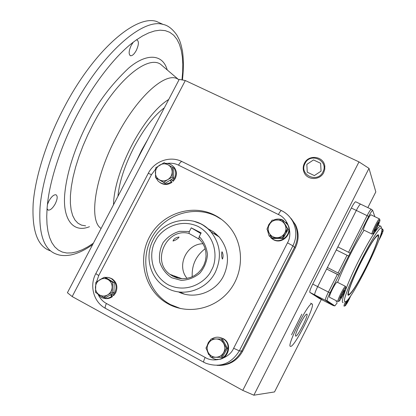 <?xml version="1.0" encoding="UTF-8"?>
<svg xmlns="http://www.w3.org/2000/svg" width="416" height="416" viewBox="0 0 416 416"><rect width="100%" height="100%" fill="white"/><g stroke="black" fill="none" stroke-linecap="round" stroke-linejoin="round"><path stroke-width="0.62" d="M167.82 179.587C165.131 181.111 162.443 181.251 159.76 180.008L159.411 179.826C156.764 178.199 155.423 175.781 155.386 172.578C155.563 169.369 157.014 166.878 159.728 165.1C162.552 163.504 165.35 163.42 168.116 164.835C170.773 166.452 172.13 168.865 172.177 172.078C172.006 175.297 170.555 177.804 167.82 179.587L172.276 177.148L172.468 167.31L164.169 162.672L155.698 167.83L155.48 177.632L163.764 182.312L167.82 179.587M172.468 167.31L173.789 168.355L173.602 178.142L165.131 183.279L155.48 177.632M163.764 182.312L165.131 183.279M172.276 177.148L173.602 178.142M165.464 163.374C168.745 163.249 171.439 164.414 173.55 166.863C176.093 170.305 176.42 174.06 174.528 178.131L172.578 180.799L173.228 181.272L175.167 178.615C177.055 174.554 176.732 170.81 174.19 167.372L172.416 165.698M170.29 180.393L171.335 181.88C166.457 184.954 162.001 184.626 157.955 180.898L156.182 178.126M171.335 181.88L171.985 182.354C167.851 185.084 163.816 185.136 159.884 182.51M172.578 180.799L171.324 179.52M170.498 180.237L171.985 182.354M173.654 175.339L173.727 171.491M160.68 180.762L161.808 181.402M167.674 181.735L171.252 179.566M269.35 233.371C267.857 230.594 267.795 227.76 269.168 224.874L269.37 224.5C271.144 221.634 273.702 220.106 277.046 219.924C280.389 219.976 282.953 221.4 284.731 224.208C286.312 227.141 286.312 230.105 284.731 233.106C282.953 235.986 280.379 237.515 277.025 237.687C273.671 237.624 271.112 236.184 269.35 233.371L272.022 237.874L282.277 237.708L287.414 228.717L282.282 219.939L272.054 220.142L266.932 229.086L269.35 233.371M282.282 219.939L288.163 229.466L283.052 238.404L272.849 238.571L272.022 237.874M282.277 237.708L283.052 238.404M287.414 228.717L288.163 229.466M276.656 238.508L279.5 238.467M284.731 235.472L286.442 232.471M286.13 225.987L285.256 224.494M286.79 229.689C286.624 232.846 285.22 235.316 282.584 237.099M270.509 235.347L269.35 236.2L269.001 235.685L267.358 229.85M267.576 227.817L268.778 224.614L270.915 221.926M273.723 220.043C276.858 218.67 279.958 218.696 283.02 220.126L287.659 224.661C292.734 233.303 281.856 244.364 273.14 239.429L270.436 237.474L271.274 236.631M269.35 236.2L269.766 236.543L270.774 235.799M286.083 222.42L288.023 225.035C293.088 233.657 282.24 244.686 273.546 239.767L271.341 238.28M209.186 354.271L208.692 354.635L206.887 349.965M207.007 345.987L208.312 342.576L210.621 339.784M211.697 338.962C215.207 336.794 218.8 336.612 222.477 338.421L223.028 338.738C234.51 345.16 224.463 364.536 212.872 358.27L211.151 357.224M208.692 354.635L209.373 354.593M223.018 338.499L223.569 338.816C233.069 344.037 228.015 360.589 217.272 359.315M210.73 356.886L209.758 355.966L210.018 355.701M216.986 357.302L217.724 357.308M224.037 354.224L225.742 351.234M225.774 345.223L224.214 342.378M218.14 357.256L216.195 357.24M208.265 352.612C206.804 349.716 206.778 346.804 208.172 343.86L208.38 343.486C210.174 340.574 212.737 339.066 216.07 338.962C219.398 339.092 221.936 340.621 223.683 343.554C225.222 346.606 225.191 349.658 223.59 352.706C221.78 355.633 219.206 357.141 215.862 357.24C212.524 357.094 209.992 355.55 208.265 352.612L210.928 357.209L221.146 357.282L226.356 348.156L221.333 339.004L211.151 338.967L205.951 348.046L208.265 352.612M221.333 339.004L222.446 339.16L227.443 348.265L222.258 357.339L210.928 357.209M221.146 357.282L222.258 357.339M226.356 348.156L227.443 348.265M113.974 289.973L114.104 285.579M111.259 280.909L109.398 279.781M108.274 296.104L111.389 294.242M99.611 279.88L103.553 277.664M104.764 277.378L108.113 277.399L111.233 278.559C116.069 282.09 117.286 286.785 114.873 292.646L112.908 295.339L113.714 295.526L115.674 292.838C118.082 286.993 116.87 282.308 112.039 278.788L109.413 277.732M110.63 294.871L111.654 296.426C108.3 298.719 104.853 299.052 101.301 297.424L97.271 293.582M111.654 296.426L112.466 296.608C109.84 298.464 107.021 299.036 104.016 298.319M112.908 295.339L111.712 294.044M111.082 294.512L112.466 296.608M107.734 294.845C105.04 296.343 102.362 296.426 99.7 295.084L99.362 294.887C96.741 293.15 95.43 290.633 95.425 287.336C95.638 284.04 97.11 281.507 99.835 279.744C102.658 278.174 105.446 278.148 108.186 279.672C110.812 281.398 112.138 283.915 112.154 287.222C111.946 290.529 110.474 293.072 107.734 294.845L112.247 292.344L112.544 282.23L104.333 277.259L95.841 282.36L95.519 292.443L103.714 297.456L107.734 294.845M104.333 277.259L106.012 277.732L114.187 282.677L113.896 292.739L105.409 297.825L103.714 297.456M112.247 292.344L113.896 292.739M112.544 282.23L114.187 282.677M178.402 291.871C194.08 299.926 215.452 292.469 223.543 275.943C229.949 261.747 228.488 248.752 219.164 236.954L213.85 232.086L207.636 228.514M184.298 294.06L179.634 292.027L184.298 294.06M214.521 215.056C220.688 218.187 225.945 222.492 230.298 227.973C244.228 245.497 243.875 272.974 229.148 291.013C214.536 309.145 188.068 314.709 168.511 304.091L165.958 302.614C144.31 289.312 137.197 258.591 149.952 236.09C162.422 213.424 192.036 203.601 214.521 215.056M221.671 219.508L216.154 216.232C193.835 204.859 164.434 214.599 152.064 237.094C139.407 259.428 146.484 289.916 167.976 303.118L170.513 304.585L180.617 308.563M208.567 229.356L213.127 231.572L208.567 229.356M218.915 365.435C229.424 365.352 237.338 360.599 242.648 351.177L241.608 351.083L294.533 247.312C298.277 239.476 298.35 231.686 294.757 223.954L289.89 217.204L294.757 223.954C298.35 231.686 298.277 239.476 294.533 247.312L241.608 351.083C236.09 360.802 227.906 365.57 217.048 365.383C227.906 365.57 236.09 360.802 241.608 351.083L239.32 350.875L233.641 348.26L287.487 242.824C293.077 233.709 288.085 218.358 278.398 214.531L178.516 165.162C175.193 163.472 171.392 162.885 167.112 163.405M47.055 208.712L47.434 204.552L48.89 201.037C51.412 196.674 53.752 194.579 55.916 194.75C57.793 195.91 57.569 198.942 55.24 203.84C52.738 208.192 50.393 210.293 48.204 210.132L47.055 208.712L46.727 216.778L47.013 224.338L47.949 231.249L49.551 237.38L51.818 242.606L54.73 246.834L58.24 249.995L62.291 252.054L66.81 253.016L71.708 252.902L76.903 251.779L82.3 249.725L87.807 246.839L93.35 243.235M50.471 250.858C37.549 246.6 31.788 230.786 33.181 203.419C35.298 176.415 46.914 139.906 64.574 106.621C94.151 50.196 135.699 14.659 156.411 21.398L162.895 24.352M136.23 50.549C134.196 54.168 132.298 55.905 130.53 55.754C128.466 54.371 128.731 50.851 131.321 45.183L133.318 42.162L136.271 39.983L137.015 39.983C139.079 41.397 138.819 44.918 136.23 50.549M164.336 107.827C154.196 115.383 144.175 128.341 134.285 146.702C124.732 165.365 119.288 181.906 117.941 196.326M136.042 161.793L141.575 150.316L147.794 139.381L179.249 79.378L185.323 80.538L72.176 296.561L67.408 292.724L147.794 139.381M321.344 299.468L274.529 391.934L253.854 395.2L242.772 390.39L72.176 296.561M242.772 390.39L358.982 161.892L369.002 168.366L253.854 395.2M369.002 168.366L375.82 191.88L367.848 207.615M355.748 201.807L355.592 201.734C354.775 202.056 353.361 204.152 351.343 208.026L312.744 284.086C310.45 288.772 309.483 291.533 309.847 292.375L318.916 298.225M185.323 80.538L358.982 161.892M242.648 351.177L295.277 247.983C298.995 240.193 299.068 232.445 295.495 224.754L291.195 218.598M309.847 292.375L314.761 294.892C314.423 294.06 315.401 291.299 317.699 286.614C315.401 291.299 314.423 294.06 314.761 294.892L323.435 300.539L318.89 298.215M351.343 208.026L356.325 210.428C358.342 206.549 359.746 204.443 360.547 204.11C359.746 204.443 358.342 206.549 356.325 210.428L317.699 286.614L312.744 284.086M371.394 209.321L355.592 201.734M173.103 241.004C175.885 240.1 177.876 238.8 179.083 237.104L179.026 237.063C175.932 237.437 173.935 238.732 173.035 240.958L173.103 241.004M200.054 239.684L188.932 233.402C166.696 227.453 150.956 261.17 169.946 274.347L182.026 278.746M203.07 243.755C186.56 243.636 176.259 265.845 187.08 278.392M177.887 278.06L173.914 275.85L177.325 278.008M200.829 233.532L191.261 227.843L201.157 232.898L199.259 236.569L198.806 238.462L202.691 243.121L204.682 247.198L205.821 251.633L206.06 256.246L205.39 260.842L203.835 265.236L201.453 269.251L198.349 272.719L194.646 275.496L190.497 277.467L186.072 278.554L181.558 278.72L177.133 277.95L172.978 276.292L169.946 274.347M222.336 259.012C221.572 256.558 221.442 254.155 221.941 251.794L222.076 251.805C223.241 254.249 223.376 256.651 222.487 259.017L222.336 259.012M216.658 234.39L213.226 233.21M188.932 233.402L189.368 231.504L191.261 227.843M189.368 231.504L179.442 231.327C172.853 233.303 167.414 237.058 163.124 242.596C159.926 248.846 158.818 255.414 159.791 262.293C162.053 268.819 166.015 273.972 171.683 277.748L181.262 280.394C188.146 280.082 194.324 277.696 199.8 273.234C204.355 267.784 206.908 261.539 207.47 254.493C206.679 247.52 203.944 241.545 199.259 236.569M205.171 248.695C195.967 255.793 191.651 265.148 192.223 276.77M337.62 282.37C340.777 274.264 344.864 265.231 349.877 255.273C355.061 245.076 359.793 236.725 364.068 230.22M343.132 302.531L342.722 302.442C340.522 301.584 348.265 281.148 359.091 259.844C369.756 239.205 376.854 227.947 380.396 226.06L380.895 226.221L381.118 226.881M381.794 228.68C384.493 233.672 353.241 297.237 346.034 301.475L344.937 301.725C339.477 300.622 379.09 221.556 381.649 228.41L381.794 228.68M338.993 275.111L326.633 269.022L327.392 267.488L339.648 273.816L330.002 292.885C327.818 297.336 326.856 299.941 327.122 300.7L334.864 305.916L337.282 302.718M365.451 268.419C356.71 285.402 350.995 294.367 348.312 295.303C346.351 295.048 352.55 278.673 361.228 261.576C369.169 246.163 374.67 237.276 377.744 234.915C381.15 232.809 374.556 250.5 365.451 268.419M327.122 300.7L325.39 300.331L314.761 294.892L323.435 300.539L333.284 305.583M338.114 274.794L326.617 269.017L317.699 286.614L328.422 292.068C326.113 296.769 325.104 299.525 325.39 300.331L333.263 305.573L334.864 305.916M374.868 216.684L372.674 210.413C372.044 210.506 370.713 212.519 368.68 216.445L348.644 256.038L336.289 249.943L327.392 267.488M348.202 255.85L336.32 249.959L337.834 246.896L350.137 253.089M368.68 216.445L356.325 210.428L337.834 246.896M348.644 256.038L339.648 273.816M381.836 230.126L382.829 229.341M381.352 232.591L383.152 230.277C383.245 231.088 382.304 233.511 380.318 237.552L378.763 240.443M380.962 234.005L381.696 232.752L381.898 233.371L379.496 238.451M381.456 233.158L381.898 233.371M373.147 233.724L371.935 234.036C371.181 233.137 378.316 218.655 379.402 218.868L379.558 219.045M371.108 214.869L370.973 214.807C369.803 214.557 362.695 229.008 363.527 229.939L371.946 234.057M373.079 233.652C372.393 232.747 379.366 218.826 379.902 220.033L379.933 220.09C380.489 220.984 374.696 232.898 373.344 233.657L373.079 233.652M377.416 224.037L378.747 222.435L377.837 225.259L375.606 229.674L374.27 231.301L375.17 228.493L377.416 224.037M377.837 225.259L377.005 224.858M374.899 229.33L375.606 229.674M339.004 301.184L337.922 301.564C337.48 301.101 338.489 298.35 340.954 293.311C343.143 289.084 344.625 286.749 345.415 286.307L345.571 286.489M337.168 282.142L337.033 282.074C336.206 282.495 334.698 284.809 332.514 289.026C330.06 294.055 329.072 296.811 329.56 297.294L337.797 301.501M343.07 294.876C341.312 298.298 340.023 300.383 339.206 301.122C338.525 301.163 339.388 298.714 341.796 293.764C343.97 289.578 345.337 287.487 345.904 287.487C346.039 288.304 345.093 290.768 343.07 294.876M340.267 298.028L342.02 293.961L344.193 290.259L344.599 290.638L342.852 294.684L340.694 298.371L340.267 298.028M341.91 294.206L342.852 294.684M344.11 290.394L344.599 290.638M345.114 305.828L344.027 306.16C343.824 305.859 344.292 304.398 345.431 301.792M336.409 300.794L336.253 302.193M350.823 295.646C348.655 300.612 346.809 303.987 345.275 305.776L345.093 305.817C344.911 305.422 345.514 303.716 346.902 300.711M349.861 297.029L347.573 301.787L346.211 303.607L347.604 299.946M346.887 301.439L347.573 301.787M304.387 163.322C308.485 154.263 323.461 156.052 324.74 165.818L324.787 169.244L323.726 172.531C320.133 180.362 307.653 180.497 304.268 172.796C302.817 169.655 302.853 166.499 304.387 163.322M305.027 163.509C310.404 151.913 329.15 160.748 322.889 172.011C317.439 183.68 298.735 174.678 305.027 163.509M307.247 172.188L314.356 175.588L321.064 171.142L320.632 163.306L313.518 159.931L306.836 164.372L307.247 172.188M290.555 346.372L290.654 346.377C294.59 347.048 315.843 304.886 312.073 303.914L311.828 303.862C308.027 302.791 285.901 346.991 290.555 346.372M295.76 336.102C293.462 336.216 304.798 313.617 306.779 314.122L306.888 314.142C308.948 314.449 297.846 336.508 295.828 336.107L295.76 336.102M310.622 303.17L311.828 303.862M301.839 314.153L291.543 334.818M361.296 261.68C369.476 245.83 374.925 237.151 377.65 235.654C380.234 234.905 373.885 251.602 365.394 268.325C357.354 283.982 351.884 292.703 348.977 294.476C346.408 295.402 352.466 279.058 361.296 261.68M98.509 295.282C100.537 299.021 103.178 301.756 106.434 303.482L205.176 357.443C213.98 363.251 229.471 358.29 233.641 348.26M155.568 169.161L151.46 174.673L98.748 275.517L96.585 281.84M205.176 357.443C203.772 360.324 203.336 361.936 203.871 362.284L205.878 363.262C220.028 368.035 231.176 363.906 239.32 350.875L292.916 245.835C296.707 237.905 296.78 230.022 293.15 222.196C290.54 217.064 286.681 213.216 281.575 210.636L281.575 210.642M106.434 303.482C105.082 306.285 104.811 307.939 105.628 308.438L203.72 362.201M98.748 275.517L95.81 273.64C89.227 285.605 93.605 302.073 105.399 308.318M151.46 174.673L148.294 173.274L95.805 273.645M178.516 165.162C179.842 162.765 180.976 161.554 181.917 161.543L182.14 161.647M278.398 214.531C279.724 212.04 280.732 210.72 281.429 210.569L181.818 161.491M295.495 224.754L293.15 222.196C290.498 217.027 286.593 213.148 281.429 210.569L281.575 210.636M287.487 242.824L292.916 245.835L295.277 247.983M92.659 244.551C84.937 250.089 77.646 253.562 70.782 254.966C65.281 255.944 60.616 255.715 56.8 254.275C44.07 250.125 38.496 234.385 40.066 207.054C42.354 180.081 54.09 143.541 71.77 110.178C101.39 53.612 142.678 17.836 163.062 24.43L156.411 21.398M47.434 204.552C49.842 179.712 61.625 143.978 77.901 113.625C93.928 83.06 115.752 55.333 133.318 42.162M164.081 67.267L160.55 64.241C147.248 54.876 115.606 80.954 93.184 124.025L87.838 134.774L83.075 145.678L78.972 156.53L75.613 167.133L73.05 177.278L71.313 186.789L70.418 195.504L70.366 203.284L71.136 210.018L72.686 215.618L74.979 220.022L77.943 223.205L81.515 225.15L85.623 225.867M167.222 69.956C162.516 53.076 145.558 53.498 128.476 68.26C110.968 84.942 97.62 102.622 88.426 121.295C79.134 138.809 67.907 165.724 64.984 191.734C61.906 217.901 72.405 233.714 89.456 226.694M113.511 204.771C113.87 184.621 124.337 159.375 132.007 144.981C139.526 130.452 153.904 108.399 168.704 99.497M101.088 228.467C88.525 220.636 94.77 177.154 116.714 136.183C137.535 96.054 166.234 71.068 178.022 79.206L179.005 79.841M136.271 39.983L142.553 35.953L148.699 32.911L154.601 30.956L160.139 30.176L165.22 30.628L169.754 32.308L173.659 35.194L176.883 39.208L179.405 44.257L181.22 50.201L182.343 56.893L182.806 64.178L182.671 71.895L181.99 79.898M219.164 236.954L210.818 231.696C195.598 213.242 163.618 218.114 153.176 239.923C144.752 255.45 149.443 276.484 163.873 286.156L167.32 288.262C183.638 297.45 206.695 289.843 215.311 272.22C221.983 257.457 220.485 243.948 210.818 231.696L207.542 228.426L203.086 225.144L200.678 223.792L193.508 221.125M211.38 270.228C207.802 279.661 188.999 294.793 168.069 284.726C148.091 273.005 149.942 249.34 155.412 241.119C159.016 231.904 177.247 216.908 198.203 226.502C218.374 237.786 216.98 261.82 211.38 270.228M347.043 255.278L338.13 272.886M372.492 210.179L371.259 209.253C370.505 209.607 369.122 211.734 367.104 215.628L348.587 252.221M330.002 292.885L328.422 292.068L337.355 274.414M173.55 166.863L174.19 167.372M287.659 224.661L288.023 225.035M223.028 338.738L223.569 338.816M110.245 280.207L109.98 280.129M111.233 278.559L112.039 278.788M167.976 303.118L165.958 302.614M181.917 161.543C170.139 155.548 154.326 161.195 148.299 173.269M163.961 67.163L178.968 79.919M130.53 55.754L130.052 55.531M48.204 210.132L47.71 209.872M182.426 79.981C183.648 69.384 183.669 59.836 182.494 51.334C180.528 41.491 179.312 39.582 176.769 34.944C172.385 28.808 167.82 25.303 163.062 24.43M378.264 225.03L380.396 226.06M348.031 294.876L348.312 295.303M381.649 228.41L380.895 226.221M382.704 229.195L381.815 228.769M383.152 230.277L382.793 229.226M379.402 218.868L370.973 214.807M379.902 220.033L379.512 218.899M345.415 286.307L337.033 282.074M345.904 287.487L345.524 286.343M324.912 166.317L324.74 165.818"/></g></svg>
